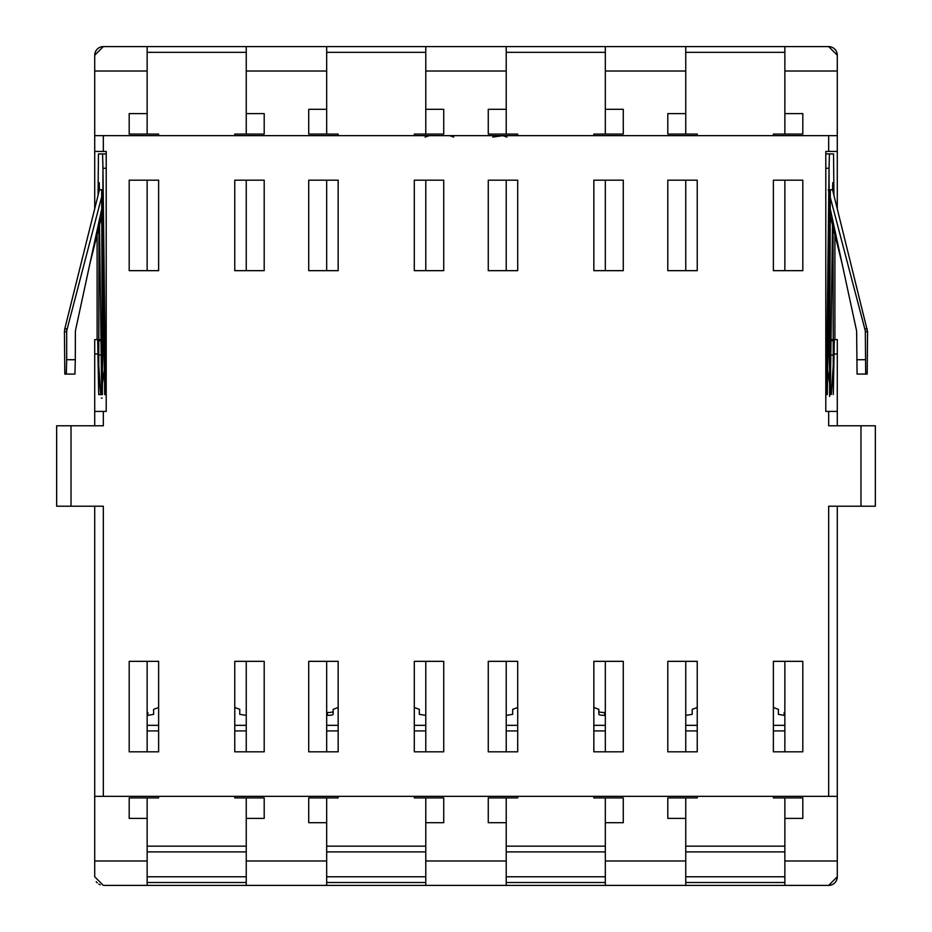 <?xml version="1.0" encoding="UTF-8"?>
<svg xmlns="http://www.w3.org/2000/svg" width="932" height="932" viewBox="0 0 932 932"><rect width="100%" height="100%" fill="white"/><g stroke="black" fill="none" stroke-linecap="round" stroke-linejoin="round"><path stroke-width="1.4" d="M453.791 137.086L449.585 135.653M429.268 135.653L425.062 137.086M492.772 137.086L502.791 135.653L506.938 137.086M837.286 208.71L837.286 135.653L94.715 135.653L94.715 208.71M432.168 135.653L439.1 135.653M246.246 134.091L246.246 46.6L147.139 46.6L147.139 113.611L129.187 113.611L129.187 134.091L158.626 134.091L158.626 135.653M94.715 55.221L103.336 46.6A8.621 8.621 0 0 0 94.715 55.221L94.715 135.653M129.187 270.664L129.187 180.179L158.626 180.179L158.626 270.664L129.187 270.664L129.187 180.179L158.626 180.179L129.187 180.179L129.187 270.664L158.626 270.664L158.626 180.179L158.626 270.664L129.187 270.664M129.187 134.091L129.187 113.611M147.139 113.611L147.139 134.091M147.139 180.179L147.139 270.664M246.246 270.664L246.246 180.179M246.246 46.6L326.678 46.6L326.678 134.091M425.784 134.091L425.784 46.6L326.678 46.6M425.784 46.6L506.216 46.6L506.216 134.091M605.322 134.091L605.322 46.6L506.216 46.6M605.322 46.6L685.754 46.6L685.754 134.091M784.861 134.091L784.861 46.6L685.754 46.6M784.861 46.6L828.664 46.6L837.286 55.221A8.621 8.621 0 0 0 828.664 46.6M103.336 46.6L147.139 46.6M326.678 180.179L326.678 270.664M425.784 270.664L425.784 180.179M506.216 180.179L506.216 270.664M605.322 270.664L605.322 180.179M685.754 180.179L685.754 270.664M784.861 270.664L784.861 180.179M264.199 113.611L264.199 134.091L264.199 113.611L246.246 113.611M264.199 180.179L264.199 270.664L234.759 270.664L264.199 270.664L234.759 270.664L234.759 180.179L234.759 270.664L234.759 180.179L264.199 180.179L264.199 270.664L264.199 180.179L234.759 180.179L264.199 180.179M234.759 135.653L234.759 134.091L264.199 134.091M326.678 109.312L308.725 109.312L308.725 134.091L308.725 109.312M308.725 270.664L308.725 180.179L338.165 180.179L338.165 270.664L308.725 270.664L308.725 180.179L338.165 180.179L308.725 180.179L308.725 270.664L338.165 270.664L338.165 180.179L338.165 270.664L308.725 270.664M308.725 134.091L338.165 134.091L338.165 135.653M443.737 109.312L443.737 134.091L443.737 109.312L425.784 109.312M443.737 180.179L443.737 270.664L414.297 270.664L443.737 270.664L414.297 270.664L414.297 180.179L414.297 270.664L414.297 180.179L443.737 180.179L443.737 270.664L443.737 180.179L414.297 180.179L443.737 180.179M414.297 135.653L414.297 134.091L443.737 134.091M506.216 109.312L488.263 109.312L488.263 134.091L488.263 109.312M488.263 270.664L488.263 180.179L517.703 180.179L517.703 270.664L488.263 270.664L488.263 180.179L517.703 180.179L488.263 180.179L488.263 270.664L517.703 270.664L517.703 180.179L517.703 270.664L488.263 270.664M488.263 134.091L517.703 134.091L517.703 135.653M623.275 109.312L623.275 134.091L623.275 109.312L605.322 109.312M623.275 180.179L623.275 270.664L593.835 270.664L623.275 270.664L593.835 270.664L593.835 180.179L593.835 270.664L593.835 180.179L623.275 180.179L623.275 270.664L623.275 180.179L593.835 180.179L623.275 180.179M593.835 135.653L593.835 134.091L623.275 134.091M685.754 113.611L667.801 113.611L667.801 134.091L667.801 113.611M667.801 270.664L667.801 180.179L697.241 180.179L697.241 270.664L667.801 270.664L667.801 180.179L697.241 180.179L667.801 180.179L667.801 270.664L697.241 270.664L697.241 180.179L697.241 270.664L667.801 270.664M667.801 134.091L697.241 134.091L697.241 135.653M802.813 113.611L802.813 134.091L802.813 113.611L784.861 113.611M802.813 180.179L802.813 270.664L773.374 270.664L802.813 270.664L773.374 270.664L773.374 180.179L773.374 270.664L773.374 180.179L802.813 180.179L802.813 270.664L802.813 180.179L773.374 180.179L802.813 180.179M773.374 135.653L773.374 134.091L802.813 134.091M837.286 135.653L837.286 55.221M94.715 151.45L106.201 151.45L106.201 411.42L94.715 411.42L94.715 425.784M103.988 339.609L103.289 339.609M100.982 339.609L94.715 339.609L94.715 411.42M103.336 411.42L103.336 425.784L71.018 425.784L71.018 506.216L103.336 506.216L103.336 796.347L837.286 796.347L837.286 860.982L784.861 860.982L784.861 885.4L685.754 885.4L685.754 860.982L605.322 860.982L605.322 885.4L685.754 885.4M605.322 885.4L506.216 885.4L506.216 860.982L425.784 860.982L425.784 885.4L506.216 885.4M425.784 885.4L326.678 885.4L326.678 860.982L246.246 860.982L246.246 885.4L326.678 885.4M246.246 885.4L147.139 885.4L147.139 860.982L94.715 860.982L94.715 506.216M94.715 860.982L94.715 876.779L103.336 885.4L147.139 885.4M784.861 885.4L828.664 885.4A8.621 8.621 0 0 0 837.286 876.779L828.664 885.4M158.626 796.347L158.626 797.909L129.187 797.909L129.187 818.389L147.139 818.389L147.139 797.909M147.139 751.821L147.139 661.336M147.139 818.389L147.139 860.982M338.165 796.347L338.165 797.909L308.725 797.909L308.725 822.688L326.678 822.688L326.678 797.909M326.678 751.821L326.678 661.336M326.678 822.688L326.678 860.982M246.246 860.982L246.246 818.389L264.199 818.389L264.199 797.909L264.199 818.389M246.246 661.336L246.246 751.821M246.246 797.909L246.246 818.389M517.703 796.347L517.703 797.909L488.263 797.909L488.263 822.688L506.216 822.688L506.216 797.909M506.216 751.821L506.216 661.336M506.216 822.688L506.216 860.982M425.784 860.982L425.784 822.688L443.737 822.688L443.737 797.909L414.297 797.909L414.297 796.347M425.784 661.336L425.784 751.821M425.784 797.909L425.784 822.688M697.241 796.347L697.241 797.909L667.801 797.909L667.801 818.389L685.754 818.389L685.754 797.909M685.754 751.821L685.754 661.336M685.754 818.389L685.754 860.982M605.322 860.982L605.322 822.688L623.275 822.688L623.275 797.909L593.835 797.909L593.835 796.347M605.322 661.336L605.322 751.821M605.322 797.909L605.322 822.688M784.861 860.982L784.861 818.389L802.813 818.389L802.813 797.909L802.813 818.389M784.861 661.336L784.861 751.821M784.861 797.909L784.861 818.389M96.241 881.684A8.621 8.621 0 0 0 97.243 882.872M98.815 884.119A8.621 8.621 0 0 0 100.167 884.794M129.187 661.336L129.187 751.821L158.626 751.821L158.626 661.336L129.187 661.336L129.187 751.821L129.187 661.336L158.626 661.336L158.626 751.821L129.187 751.821L158.626 751.821L158.626 661.336L129.187 661.336M129.187 797.909L129.187 818.389M308.725 661.336L308.725 751.821L338.165 751.821L338.165 661.336L308.725 661.336L308.725 751.821L308.725 661.336L338.165 661.336L338.165 751.821L308.725 751.821L338.165 751.821L338.165 661.336L308.725 661.336M308.725 797.909L308.725 822.688M264.199 661.336L264.199 751.821L264.199 661.336L234.759 661.336L264.199 661.336L264.199 751.821L234.759 751.821L234.759 661.336L234.759 751.821L264.199 751.821L234.759 751.821L234.759 661.336L264.199 661.336M264.199 797.909L234.759 797.909L234.759 796.347M488.263 661.336L488.263 751.821L517.703 751.821L517.703 661.336L488.263 661.336L488.263 751.821L488.263 661.336L517.703 661.336L517.703 751.821L488.263 751.821L517.703 751.821L517.703 661.336L488.263 661.336M488.263 797.909L488.263 822.688M443.737 751.821L443.737 661.336L414.297 661.336L443.737 661.336L443.737 751.821L443.737 661.336L414.297 661.336L414.297 751.821L414.297 661.336L414.297 751.821L443.737 751.821M443.737 822.688L443.737 797.909M667.801 661.336L667.801 751.821L697.241 751.821L697.241 661.336L667.801 661.336L667.801 751.821L667.801 661.336L697.241 661.336L697.241 751.821L667.801 751.821L697.241 751.821L697.241 661.336L667.801 661.336M667.801 797.909L667.801 818.389M623.275 751.821L623.275 661.336L593.835 661.336L623.275 661.336L623.275 751.821L623.275 661.336L593.835 661.336L593.835 751.821L593.835 661.336L593.835 751.821L623.275 751.821M623.275 822.688L623.275 797.909M802.813 661.336L802.813 751.821L802.813 661.336L773.374 661.336L802.813 661.336L802.813 751.821L773.374 751.821L773.374 661.336L773.374 751.821L802.813 751.821L773.374 751.821L773.374 661.336L802.813 661.336M802.813 797.909L773.374 797.909L773.374 796.347M837.286 860.982L837.286 876.779M834.897 339.609L834.897 234.771L834.897 339.609L837.286 339.609L831.018 339.609M71.018 425.784L56.654 425.784L56.654 506.216L71.018 506.216M837.286 796.347L837.286 506.216M828.664 796.347L828.664 506.216L875.346 506.216L875.346 425.784L828.664 425.784L828.664 411.42L825.799 411.42L825.799 151.45L837.286 151.45M833.93 353.974L837.286 353.974L837.286 339.609M837.286 353.974L837.286 411.42L828.664 411.42M837.286 425.784L837.286 411.42M828.711 339.609L828.012 339.609M103.336 796.347L94.715 796.347M102.054 398.092L101.343 398.092M796.441 135.653L794.961 135.653M784.861 882.522L685.754 882.522M685.754 715.357L692.22 714.355L692.22 709.369L697.241 707.47M773.374 707.47L778.395 709.369L778.395 714.355L784.138 715.357A5.743 1.002 0 0 1 784.861 715.357M784.861 712.537A5.743 1.002 180 0 0 784.138 712.526L784.138 715.357M98.07 195.254L98.443 153.92L102.578 153.92L102.951 168.284L102.369 394.62L98.699 394.562L97.697 340.634M98.978 227.21L98.699 394.562L102.369 394.62L101.681 189.65M101.681 189.825L99.048 189.825L99.048 191.34M99.421 189.149L99.235 182.649L99.06 191.258M830.319 189.65L829.631 396.438L829.049 168.284L829.422 153.92L833.558 153.92L833.93 195.254M834.303 340.634L833.301 394.562L833.022 227.21M832.952 191.34L832.765 182.649L832.579 189.149M832.94 191.258L832.952 189.825L830.319 189.825M98.792 340.634L100.994 340.634M103.266 340.634L104 340.634M106.201 153.92L102.578 153.92M829.422 153.92L825.799 153.92M833.208 340.634L831.006 340.634M828.734 340.634L828 340.634M841.992 263.243L829.911 214.733M865.315 331.629L867.564 331.629L867.191 374.082L857.079 374.082L865.688 374.082L865.315 330.243M867.564 331.629L832.416 189.196M828.257 189.65L865.141 330.243M867.191 374.082L865.688 374.082M829.923 207.3L856.613 330.93L857.079 374.082M66.859 330.243L101.751 196.524M99.584 189.196L64.774 328.845L64.436 331.629L66.685 331.629M66.312 374.082L74.921 374.082L75.306 359.717L66.685 359.717L66.312 374.082L64.809 374.082L64.436 331.629M102.089 214.733L90.008 263.243M66.685 359.717L66.685 330.243M73.418 374.082L64.809 374.082M102.077 207.3L75.387 330.93L75.306 359.717M829.247 244.277L827.301 394.62L826.661 372.532M98.745 365.181L100.714 394.562L101.611 388.597M101.926 386.535L102.345 383.716M102.392 383.413L104.384 370.225M106.201 371.717L105.607 394.62L102.951 168.284L106.201 168.284M99.503 225.125L101.681 394.562L102.334 372.497M102.427 369.049L103.778 323.008M825.799 168.284L829.049 168.284L826.393 394.62L825.799 371.717M830.389 388.597L831.286 394.562L833.255 365.181M827.616 370.225L829.608 383.413M829.655 383.716L830.074 386.535M829.666 372.497L830.319 394.562L832.497 225.125M828.222 323.008L829.573 369.049M105.339 372.532L104.699 394.62L102.753 244.277M605.322 882.522L506.216 882.522M506.216 715.357L512.682 714.355L512.682 709.369L517.703 707.47M593.835 707.47L598.857 709.369L598.857 714.355A5.743 1.002 180 0 0 604.6 715.357L605.322 715.357M598.857 711.524A5.743 1.002 180 0 0 604.6 712.526L604.6 715.357M425.784 882.522L326.678 882.522M326.678 715.357L327.4 715.357A5.743 1.002 180 0 0 333.143 714.355L333.143 709.369L338.165 707.47M414.297 707.47L419.318 709.369L419.318 714.355L425.784 715.357M327.4 715.357L327.4 712.526A5.743 1.002 180 0 0 333.143 711.524M246.246 882.522L147.139 882.522M147.139 715.357A5.743 1.002 0 0 1 147.862 715.357L153.605 714.355L153.605 709.369L158.626 707.47M234.759 707.47L239.78 709.369L239.78 714.355L246.246 715.357M147.862 715.357L147.862 712.526A5.743 1.002 180 0 0 147.139 712.537M94.715 71.018L147.139 71.018M147.139 52.343L246.246 52.343M685.754 52.343L784.861 52.343M506.216 52.343L605.322 52.343M326.678 52.343L425.784 52.343M246.246 71.018L326.678 71.018M425.784 71.018L506.216 71.018M605.322 71.018L685.754 71.018M784.861 71.018L837.286 71.018M94.715 204.597L95.74 204.597M94.715 353.974L98.07 353.974M837.286 204.597L836.26 204.597M860.982 506.216L860.982 425.784M828.664 151.45L828.664 135.653M103.336 135.653L103.336 151.45M784.861 876.779L685.754 876.779M685.754 730.909L697.241 730.909M773.374 730.909L784.861 730.909M784.861 846.163L685.754 846.163M685.754 725.329L697.241 725.329M773.374 725.329L784.861 725.329M784.861 851.906L685.754 851.906M97.103 339.609L97.103 234.748L97.103 339.609M98.769 354.999L101.18 354.999M102.846 354.999L104.186 354.999M827.814 354.999L829.154 354.999M830.82 354.999L833.231 354.999M864.978 328.845L867.226 328.845M865.315 359.717L856.694 359.717M64.774 328.845L67.022 328.845M605.322 876.779L506.216 876.779M506.216 730.909L517.703 730.909M593.835 730.909L605.322 730.909M605.322 846.163L506.216 846.163M506.216 725.329L517.703 725.329M593.835 725.329L605.322 725.329M605.322 851.906L506.216 851.906M425.784 876.779L326.678 876.779M326.678 730.909L338.165 730.909M414.297 730.909L425.784 730.909M425.784 846.163L326.678 846.163M326.678 725.329L338.165 725.329M414.297 725.329L425.784 725.329M425.784 851.906L326.678 851.906M246.246 876.779L147.139 876.779M147.139 730.909L158.626 730.909M234.759 730.909L246.246 730.909M246.246 846.163L147.139 846.163M147.139 725.329L158.626 725.329M234.759 725.329L246.246 725.329M246.246 851.906L147.139 851.906"/></g></svg>
